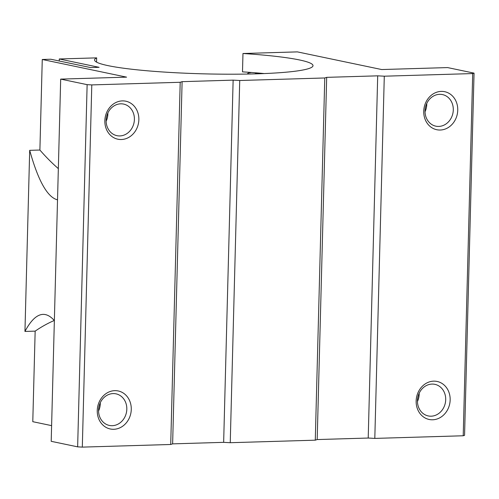 <?xml version="1.0" encoding="UTF-8"?>
<svg xmlns="http://www.w3.org/2000/svg" width="499" height="499" viewBox="0 0 499 499"><rect width="100%" height="100%" fill="white"/><g stroke="black" fill="none" stroke-linecap="round" stroke-linejoin="round"><path stroke-width="0.75" d="M251.446 72.486L249.12 72.904A15.856 1.603 1.5 0 0 247.71 73.521A15.856 1.603 1.5 0 0 248.471 74.033M262.118 73.372A7.285 0.736 1.5 0 0 254.877 73.883M264.245 73.565A109.256 11.04 1.5 0 0 242.495 71.856L242.976 53.505L297.379 51.884L381.698 69.548L447.603 67.583L474.05 73.128L472.703 73.565L384.292 76.197L377.699 75.836L326.677 77.351L324.768 77.969L239.726 80.501L233.133 80.139L182.11 81.661L180.201 82.279L91.791 84.911L87.132 84.655L60.685 79.11L126.584 77.145L42.265 59.487L50.773 59.231L90.587 67.571L99.089 67.321L59.275 58.976L59.225 61.003M59.275 58.976L96.669 57.865L96.563 62.126M249.288 72.873L249.3 72.324M60.685 79.11L54.36 320.583C50.63 316.347 46.85 314.276 43.026 314.376C36.901 314.613 30.876 320.302 24.95 331.442L29.691 150.336L39.895 150.037L42.265 59.487M24.95 331.442L35.155 331.136L32.784 421.686L51.609 425.635M107.878 112.942A16.136 14.041 -78.2 0 1 106.137 121.251M58.339 168.618A364.195 175.66 88.3 0 1 39.895 150.037M426.77 103.443A16.136 14.041 -78.2 0 1 425.029 111.751M91.791 84.911L82.31 447.116L77.644 446.855L51.197 441.316L54.36 320.583M87.132 84.655L77.644 446.855M100.293 402.705A16.136 14.041 -78.2 0 1 98.553 411.014M35.155 331.136A364.195 175.66 88.3 0 1 54.272 320.483M419.179 393.206A16.136 14.041 -78.2 0 1 417.438 401.514M474.05 73.128L464.563 435.334L463.215 435.77L374.805 438.403L368.212 438.041L317.189 439.557L315.281 440.174L230.245 442.707L223.652 442.345L172.629 443.867L170.72 444.484L82.31 447.116M472.703 73.565L463.215 435.77M441.247 91.392A19.424 16.904 -78.2 0 1 455.219 119.928A19.424 16.904 -78.2 0 1 425.759 120.808A19.424 16.904 -78.2 0 1 441.247 91.392M433.662 381.155A19.424 16.904 -78.2 0 1 447.628 409.691A19.424 16.904 -78.2 0 1 418.174 410.571A19.424 16.904 -78.2 0 1 433.662 381.155M384.292 76.197L374.805 438.403M377.699 75.836L368.212 438.041M326.677 77.351L317.189 439.557M324.768 77.969L315.281 440.174M239.726 80.501L230.245 442.707M233.133 80.139L223.652 442.345M182.11 81.661L172.629 443.867M180.201 82.279L170.72 444.484M122.361 100.892A19.424 16.904 -78.2 0 1 136.327 129.428A19.424 16.904 -78.2 0 1 106.873 130.301A19.424 16.904 -78.2 0 1 122.361 100.892M114.77 390.655A19.424 16.904 -78.2 0 1 128.742 419.191A19.424 16.904 -78.2 0 1 99.282 420.071A19.424 16.904 -78.2 0 1 114.77 390.655M242.976 53.505A109.256 11.04 -178.5 0 1 313.004 65.662A109.256 11.04 -178.5 0 1 203.498 73.84A109.256 11.04 -178.5 0 1 94.567 59.936A109.256 11.04 -178.5 0 1 96.669 57.865M29.691 150.336C38.186 180.825 47.461 197.33 57.522 199.843M431.991 384.087A16.136 14.041 -78.2 0 1 434.879 384.342A16.136 14.041 -78.2 0 1 445.314 403.017A16.136 14.041 -78.2 0 1 428.261 415.935A16.136 14.041 -78.2 0 1 417.557 398.907A16.136 14.041 -78.2 0 1 431.991 384.087M113.105 393.586A16.136 14.041 -78.2 0 1 115.993 393.842A16.136 14.041 -78.2 0 1 126.428 412.517A16.136 14.041 -78.2 0 1 109.375 425.435A16.136 14.041 -78.2 0 1 98.671 408.4A16.136 14.041 -78.2 0 1 113.105 393.586M439.582 94.323A16.136 14.041 -78.2 0 1 442.47 94.579A16.136 14.041 -78.2 0 1 452.905 113.254A16.136 14.041 -78.2 0 1 435.852 126.172A16.136 14.041 -78.2 0 1 425.148 109.138A16.136 14.041 -78.2 0 1 439.582 94.323M120.689 103.823A16.136 14.041 -78.2 0 1 123.577 104.079A16.136 14.041 -78.2 0 1 134.013 122.754A16.136 14.041 -78.2 0 1 116.959 135.672A16.136 14.041 -78.2 0 1 106.256 118.637A16.136 14.041 -78.2 0 1 120.689 103.823M247.71 73.521L247.697 74.052"/></g></svg>
